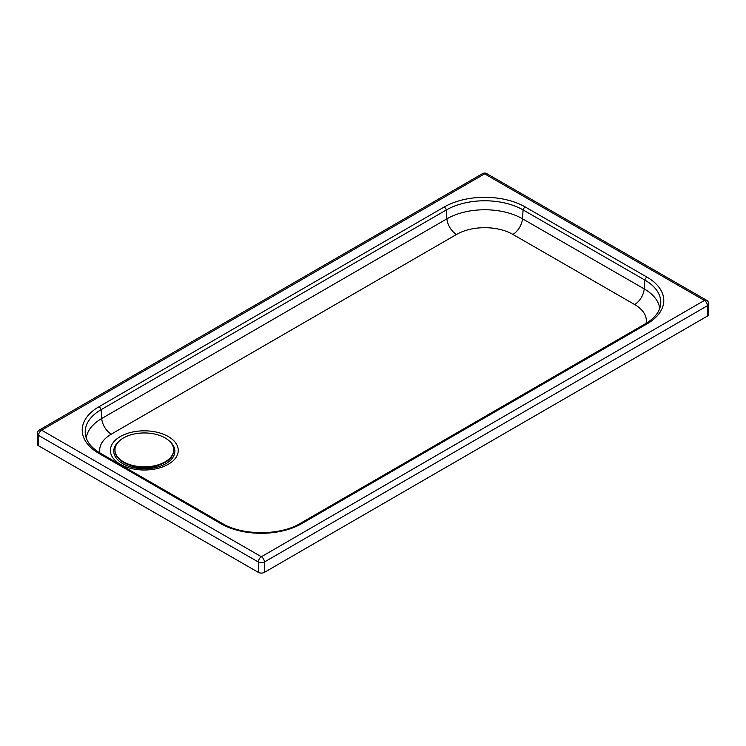 <?xml version="1.0" encoding="UTF-8"?>
<svg xmlns="http://www.w3.org/2000/svg" width="746" height="746" viewBox="0 0 746 746"><rect width="100%" height="100%" fill="white"/><g stroke="black" fill="none" stroke-linecap="round" stroke-linejoin="round"><path stroke-width="1.12" d="M222.364 523.478C242.357 535.703 280.3 535.684 300.237 523.431L645.458 323.708C652.34 319.633 656.9 315.045 659.128 309.926A54.309 31.351 0 0 0 660.686 304.181A54.309 31.351 0 0 0 644.833 280.048L523.105 209.934A54.309 31.351 0 0 0 446.295 209.98L101.074 409.694A54.309 31.351 0 0 0 85.314 433.771A54.309 31.351 0 0 0 86.872 439.515C89.11 444.653 93.698 449.269 100.626 453.354L222.364 523.478A3.171 1.828 119.9 0 0 220.788 523.636A57.302 33.076 0 0 0 301.822 523.58L647.043 323.867A57.302 33.076 0 0 0 646.95 277.092L525.212 206.968A3.171 1.828 119.9 0 0 523.105 209.934L522.461 218.764A53.404 30.828 0 0 0 446.938 218.811L101.717 418.525A53.404 30.828 0 0 0 86.275 437.986M707.441 316.052L707.441 305.711A4.299 2.48 0 0 0 708.7 303.958L708.7 314.299A4.299 2.48 180 0 1 707.441 316.052L264.41 572.359A4.299 2.48 180 0 1 258.33 572.359L38.559 445.772A4.299 2.48 180 0 1 37.3 444.019L37.3 433.668A4.299 2.48 0 0 0 38.559 435.422L258.33 562.008A4.299 2.48 -60.1 0 1 261.37 556.74L41.599 430.162L484.63 173.855L704.401 300.442L261.37 556.74A4.299 2.49 59.9 0 1 264.41 562.008L707.441 305.711A4.299 2.49 -120.1 0 0 704.401 300.442A4.299 2.48 -60.1 0 1 706.546 300.228L486.784 173.641A4.299 2.48 119.9 0 0 484.63 173.855A4.299 2.49 -120.1 0 0 482.485 173.65L39.445 429.948A4.299 2.49 59.9 0 1 41.599 430.162A4.299 2.48 119.9 0 0 38.559 435.422L38.559 445.772M114.968 450.155A29.355 16.944 0 0 0 114.959 450.416A29.355 16.944 0 0 0 144.323 467.369A29.355 16.944 0 0 0 173.678 450.416A29.355 16.944 0 0 0 173.678 450.155M165.08 437.911A29.355 16.944 0 0 0 133.086 434.237A29.355 16.944 0 0 0 114.959 449.894A29.355 16.944 0 0 0 133.086 465.551A29.355 16.944 0 0 0 165.08 461.877A29.355 16.944 0 0 0 173.678 449.894A29.355 16.944 0 0 0 165.08 437.911M129.244 464.963A23.76 13.717 0 0 0 159.402 464.963M169.501 441.175A30.549 17.634 180 0 1 165.948 463.62A30.549 17.634 180 0 1 124.806 464.73A30.549 17.634 180 0 1 119.146 441.175M168.344 464.254A33.943 19.592 0 0 0 153.07 431.486A33.943 19.592 0 0 0 111.546 455.508A33.943 19.592 0 0 0 168.344 464.254M99.88 452.915A39.874 23.014 180 0 1 111.294 434.163L456.515 234.449A39.874 23.014 180 0 1 512.903 234.412L634.641 304.536A39.874 23.014 180 0 1 646.12 323.316M111.294 434.163A13.577 7.852 59.9 0 1 101.717 418.525L101.074 409.694A3.171 1.828 59.9 0 0 98.957 406.738A57.302 33.076 0 0 0 99.05 453.512A3.171 1.828 -60.1 0 1 100.626 453.354M456.515 234.449A13.577 7.852 59.9 0 1 446.938 218.811L446.295 209.98A3.171 1.828 59.9 0 0 444.178 207.015L98.957 406.738M512.903 234.412A13.577 7.833 119.9 0 0 522.461 218.764L644.199 288.889A13.577 7.833 119.9 0 1 634.641 304.536M659.725 308.396A53.404 30.828 0 0 0 644.199 288.889L644.833 280.048A3.171 1.828 -60.1 0 1 646.95 277.092M525.212 206.968A57.302 33.076 0 0 0 444.178 207.015M645.458 323.708A3.171 1.828 59.9 0 1 647.043 323.867M300.237 523.431A3.171 1.828 59.9 0 1 301.822 523.58M99.05 453.512L220.788 523.636M258.33 572.359L258.33 562.008A4.299 2.48 0 0 0 264.41 562.008L264.41 572.359M130.485 465.364L144.519 468.05L158.152 465.373M708.7 303.958A4.299 4.299 0 0 0 706.546 300.228M486.784 173.641A4.299 4.299 0 0 0 482.485 173.65M39.445 429.948A4.299 4.299 0 0 0 37.3 433.668M173.678 450.416L173.678 449.894M114.959 450.416L114.959 449.894"/></g></svg>
